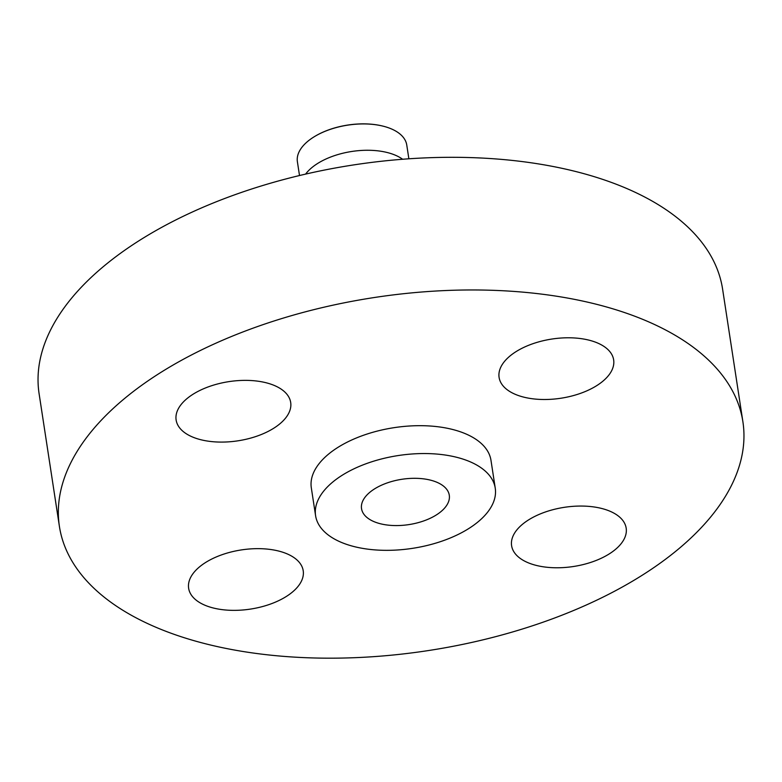 <?xml version="1.0" encoding="UTF-8"?>
<svg xmlns="http://www.w3.org/2000/svg" width="782" height="782" viewBox="0 0 782 782"><rect width="100%" height="100%" fill="white"/><g stroke="black" fill="none" stroke-linecap="round" stroke-linejoin="round"><path stroke-width="1.17" d="M289.135 412.388A57.946 29.931 171.3 0 0 290.689 402.466A57.946 29.931 171.3 0 0 238.227 380.609A57.946 29.931 171.3 0 0 177.68 410.071A57.946 29.931 171.3 0 0 176.126 419.993A57.946 29.931 171.3 0 0 228.588 441.85A57.946 29.931 171.3 0 0 289.135 412.388M317.443 658.053A345.732 178.579 171.3 0 0 742.9 421.781A345.732 178.579 171.3 0 0 484.86 290.093A345.732 178.579 171.3 0 0 59.403 526.374A345.732 178.579 171.3 0 0 317.443 658.053M742.9 421.781L722.597 289.125A345.732 178.579 171.3 0 0 464.557 157.436A345.732 178.579 171.3 0 0 39.1 393.708L59.403 526.374M402.613 159.254A55.317 28.572 171.3 0 0 369.495 150.281A55.317 28.572 171.3 0 0 305.606 174.103M408.869 158.795L406.757 145.012A55.317 28.572 171.3 0 0 404.069 138.404A55.317 28.572 171.3 0 0 382.476 126.01A55.317 28.572 171.3 0 0 365.468 123.947A55.317 28.572 171.3 0 0 314.882 136.351A55.317 28.572 171.3 0 0 297.395 161.747L299.506 175.53M416.161 478.32A44.388 22.922 171.3 0 0 361.538 508.662A44.388 22.922 171.3 0 0 394.666 525.563A44.388 22.922 171.3 0 0 449.288 495.231A44.388 22.922 171.3 0 0 416.161 478.32M383.415 550.303A90.878 46.94 171.3 0 0 495.25 488.203A90.878 46.94 171.3 0 0 427.422 453.58A90.878 46.94 171.3 0 0 315.586 515.69A90.878 46.94 171.3 0 0 383.415 550.303M382.29 125.961A54.76 28.279 171.3 0 0 382.105 125.922A54.76 28.279 171.3 0 0 315.205 136.156A54.76 28.279 171.3 0 0 315.048 136.254M495.25 488.203L490.979 460.324A90.878 46.94 171.3 0 0 423.15 425.711A90.878 46.94 171.3 0 0 311.314 487.821L315.586 515.69M259.956 548.671A57.946 29.931 171.3 0 0 188.638 588.269A57.946 29.931 171.3 0 0 231.892 610.341A57.946 29.931 171.3 0 0 303.211 570.743A57.946 29.931 171.3 0 0 259.956 548.671M513.168 535.758A57.946 29.931 171.3 0 0 511.604 545.689A57.946 29.931 171.3 0 0 564.076 567.537A57.946 29.931 171.3 0 0 624.613 538.075A57.946 29.931 171.3 0 0 626.177 528.153A57.946 29.931 171.3 0 0 573.705 506.296A57.946 29.931 171.3 0 0 513.168 535.758M542.346 399.485A57.946 29.931 171.3 0 0 613.655 359.876A57.946 29.931 171.3 0 0 570.41 337.804A57.946 29.931 171.3 0 0 499.092 377.413A57.946 29.931 171.3 0 0 542.346 399.485"/></g></svg>

